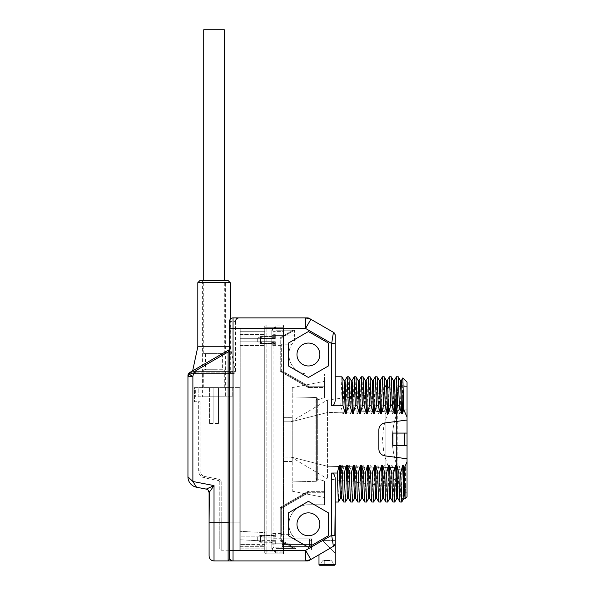 <?xml version="1.0" encoding="UTF-8"?>
<svg xmlns="http://www.w3.org/2000/svg" width="595" height="595" viewBox="0 0 595 595"><rect width="100%" height="100%" fill="white"/><g stroke="black" fill="none" stroke-linecap="round" stroke-linejoin="round"><path stroke-width="0.45" stroke-dasharray="2.98 2.23" d="M229.514 351.273L229.514 351.98L228.108 351.98L228.108 522.187L229.514 522.187L229.514 557.411L229.514 351.98L228.108 351.98L228.815 349.949L189.746 372.507L228.815 349.949L228.108 351.98L229.514 351.98L229.514 372.128L229.514 348.856M229.514 350.894L229.514 351.876M229.514 351.236L229.514 348.737A1.406 1.406 0 0 1 229.112 349.719M229.544 320.958L229.514 372.135L228.108 373.541L234.095 373.541L228.108 373.541C229.886 373.385 230.756 372.916 230.696 372.128C230.756 372.916 229.886 373.385 228.108 373.541L193.211 373.541L228.108 373.541L229.514 372.128A1.406 1.406 0 0 1 228.108 373.541L228.108 372.128L228.108 373.541A1.406 1.406 0 0 0 229.514 372.135L229.514 550.368L233.039 550.368L232.876 560.936M189.716 372.522L190.05 373.102L189.716 372.522A3.525 3.525 0 0 0 187.953 375.571L187.953 377.059L188.065 375.571L190.05 373.102L193.211 372.128L191.694 372.507L191.478 373.541L193.211 373.541L190.192 373.779L188.117 375.995L190.192 373.779L191.478 373.541L191.694 372.507L190.05 373.102L188.065 375.571A1.406 0.811 -162.4 0 1 188.117 375.995L187.953 377.059L188.117 375.995L190.192 373.779L190.05 373.102L190.192 373.779L188.072 376.152M195.346 373.541L232.69 373.541L195.346 373.541L195.346 371.429L232.69 371.429L232.69 373.541M229.677 320.348L229.514 321.404L230.696 321.404C230.853 319.277 231.633 318.102 233.039 317.886C231.633 318.102 230.853 319.277 230.696 321.404L230.696 372.128L193.211 372.128L193.211 373.541L193.211 372.128L228.108 351.98L228.108 372.128L228.108 351.98L229.268 349.533M229.328 348.023L229.514 351.98L229.514 348.73A1.406 1.406 0 0 1 228.815 349.949L190.415 372.113L187.953 376.39L187.953 476.84L190.869 479.585M190.415 372.113C188.868 373.66 189.693 375.081 192.884 376.39L187.953 376.39L188.065 375.571A1.406 0.811 17.6 0 1 188.117 375.995M229.469 558.266L229.514 557.411A3.525 3.525 -90 0 0 233.039 560.936A3.525 3.525 0 0 1 229.514 557.411L229.514 557.411A3.525 3.525 0 0 0 233.039 560.936L307.474 560.936M197.815 346.766L230.22 346.766L230.22 319.292L229.514 321.404A3.525 3.525 180 0 1 233.039 317.886L232.481 317.931L233.039 317.886L233.039 550.368L305.585 550.368L305.585 560.936L310.873 559.516L309.236 560.46M231.938 318.065L231.425 318.28L231.938 318.065M230.949 318.57L230.533 318.935L230.949 318.57M230.176 319.359L229.908 319.798M229.886 319.835L229.692 320.311M229.425 558.549L228.108 560.936L228.108 522.187L214.022 522.187L214.022 485.594L192.884 481.489L195.688 485.929M407.047 496.751L407.047 461.698L401.766 473.032L401.127 473.032L399.052 465.245L398.174 465.245L395.846 473.032L394.083 473.032L392.008 465.245L391.131 465.245L388.803 473.032L387.04 473.032L384.965 465.245L384.08 465.245L381.752 473.032L379.997 473.032L377.914 465.245L377.037 465.245L374.709 473.032L372.946 473.032L370.871 465.245L369.993 465.245L367.665 473.032L365.903 473.032L363.828 465.245L362.95 465.245L360.622 473.032L358.859 473.032L356.784 465.245L355.899 465.245L353.579 473.032L351.816 473.032L349.741 465.245L348.856 465.245L346.528 473.032L344.773 473.032L342.69 465.245L341.813 465.245L339.485 473.032L331.668 473.032C333.364 472.854 334.531 474.512 335.193 478.016L335.193 502.039L335.193 478.016M407.047 461.698L407.047 458.782L384.995 455.882A7.043 7.043 0 0 1 378.866 448.898L378.866 429.925A7.043 7.043 0 0 1 384.995 422.941L407.047 420.033L407.047 417.117L402.161 406.526L402.86 377.907M398.241 376.776L397.118 405.783L399.193 413.57L400.071 413.57L402.161 406.526M397.118 405.783L395.355 405.783L396.441 376.813M391.198 376.776L390.075 405.783L392.15 413.57L393.027 413.57L395.355 405.783M390.075 405.783L388.312 405.783L389.383 376.843M384.154 376.776L383.024 405.783L385.099 413.57L385.984 413.57L388.312 405.783M383.024 405.783L381.261 405.783L382.354 376.813M377.104 376.776L375.981 405.783L378.056 413.57L378.941 413.57L381.261 405.783M375.981 405.783L374.218 405.783L375.311 376.813M370.06 376.776L368.937 405.783L371.012 413.57L371.89 413.57L374.218 405.783M368.937 405.783L367.175 405.783L368.26 376.813M363.017 376.776L361.894 405.783L363.969 413.57L364.847 413.57L367.175 405.783M361.894 405.783L360.131 405.783L361.217 376.813M355.974 376.776L354.843 405.783L356.926 413.57L357.803 413.57L360.131 405.783M354.843 405.783L353.088 405.783L354.174 376.813M348.93 376.776L347.8 405.783L349.875 413.57L350.76 413.57L353.088 405.783M347.8 405.783L346.037 405.783L347.13 376.813M341.88 376.776L340.757 405.783L342.832 413.57L343.717 413.57L346.037 405.783M340.757 405.783L331.668 405.783C333.349 405.976 334.524 404.317 335.193 400.799L335.193 376.776M288.516 535.79L288.516 512.808L308.418 501.317L328.321 512.808L328.321 535.79L308.418 547.281L288.516 535.79L308.418 547.281L328.321 535.79L328.321 512.808L308.418 501.317L288.516 512.808L288.516 535.79L288.516 512.808L308.418 501.317L328.321 512.808L328.321 535.79L308.418 547.281L288.516 535.79M288.516 366.007L288.516 343.025L308.418 331.534L328.321 343.025L328.321 366.007L308.418 377.498L288.516 366.007L308.418 377.498L328.321 366.007L328.321 343.025L308.418 331.534L288.516 343.025L288.516 366.007L288.516 343.025L308.418 331.534L328.321 343.025L328.321 366.007L308.418 377.498L288.516 366.007M229.514 328.455L305.585 328.455L310.873 319.299L305.585 317.886L305.585 328.455L331.668 343.508L331.668 405.783M307.474 317.886L232.147 317.998M318.987 554.83L318.987 564.372L335.193 564.372L335.193 543.443A3.525 3.525 0 0 1 333.431 546.493L335.193 543.443A3.525 3.525 0 0 1 333.431 546.493L310.873 559.516L305.585 550.368L331.668 535.307L331.668 473.032M335.126 544.098L334.955 544.715M334.673 545.28L334.308 545.771M332.077 537.917L333.431 546.493C334.234 546.247 334.821 545.228 335.193 543.443L335.193 535.307M335.193 540.595L322.512 540.595L335.193 540.595L322.512 540.595L335.193 540.595L335.193 553.276L335.193 540.595L335.193 553.276L322.512 540.595L335.193 553.276M332.003 537.449L331.668 535.307L334.866 535.307M339.485 473.032L338.399 502.002M341.813 465.245L340.6 498.194M342.69 465.245L341.404 498.194M343.642 502.039L344.773 473.032M346.528 473.032L345.442 502.002M348.856 465.245L347.606 498.223M349.741 465.245L348.447 498.194M350.686 502.039L351.816 473.032M353.579 473.032L352.485 502.002M355.899 465.245L354.687 498.194M356.784 465.245L355.498 498.194M357.736 502.039L358.859 473.032M360.622 473.032L359.529 502.009M362.95 465.245L361.693 498.223M363.828 465.245L362.541 498.194M364.78 502.039L365.903 473.032M367.665 473.032L366.579 502.002M369.993 465.245L368.781 498.194M370.871 465.245L369.584 498.194M371.823 502.039L372.946 473.032M374.709 473.032L373.623 502.002M377.037 465.245L375.787 498.223M377.914 465.245L376.628 498.194M378.866 502.039L379.997 473.032M381.752 473.032L380.666 502.002M384.08 465.245L382.868 498.194M384.965 465.245L383.678 498.194M385.91 502.039L387.04 473.032M388.803 473.032L387.709 502.002M391.131 465.245L389.874 498.223M392.008 465.245L390.722 498.194M392.96 502.039L394.083 473.032M395.846 473.032L394.76 502.002M398.174 465.245L396.917 498.223M399.052 465.245L397.765 498.194M400.004 502.039L401.127 473.032M404.645 467.313C403.678 488.443 402.718 500.023 401.766 502.039L401.766 473.032M405.217 465.245L404.005 498.194M405.113 498.684L405.574 486.16L405.091 498.677M405.574 486.16L405.574 465.245M407.047 445.752L392.96 445.752L407.047 445.752L407.047 458.782L384.995 455.882A7.043 7.043 0 0 1 378.866 448.898L378.866 429.925A7.043 7.043 0 0 1 384.995 422.941L407.047 420.033L407.047 433.071L392.96 433.071L392.96 445.752L407.047 445.752L407.047 433.071L392.96 433.071L392.96 445.752L392.96 433.071L407.047 433.071M407.047 417.117L407.047 382.064M407.047 469.872L407.047 385.865L407.047 469.872L396.478 469.872L396.478 408.944L396.478 469.872L407.047 469.872M404.369 445.752L404.369 433.071M407.047 420.033L384.995 422.941A7.043 7.043 0 0 0 378.866 429.925L378.866 448.898A7.043 7.043 0 0 0 384.995 455.882L407.047 458.782M401.32 380.592L400.071 413.57M400.48 380.622L399.193 413.57M394.24 380.622L393.027 413.57M393.436 380.622L392.15 413.57M380.19 380.592L378.941 413.57M379.342 380.622L378.056 413.57M373.11 380.622L371.89 413.57M372.299 380.622L371.012 413.57M366.096 380.592L364.847 413.57M365.256 380.622L363.969 413.57M359.016 380.622L357.803 413.57M358.212 380.622L356.926 413.57M352.009 380.592L350.76 413.57M351.169 380.622L349.875 413.57M344.929 380.622L343.717 413.57M344.118 380.622L342.832 413.57M335.193 400.799L335.193 335.372M333.431 332.322L309.236 318.355M332.077 340.92L333.349 332.828M386.356 380.599L385.099 413.57M387.196 380.629L385.984 413.57M407.047 408.944L396.478 408.944L396.478 385.865L396.478 408.944L407.047 408.944M396.478 469.648L396.478 409.167L396.478 492.244L396.478 469.648L407.047 469.648L407.047 386.572L407.047 409.167L396.478 409.167L396.478 386.572L396.478 409.167L407.047 409.167L407.047 469.648L396.478 469.648M407.047 469.648L407.047 492.244L407.047 469.648M324.959 564.863A0.498 0.498 0 0 1 324.773 564.9A0.498 0.498 0 0 0 324.959 564.863A3.525 3.525 0 0 1 329.221 564.863A3.525 3.525 0 0 0 324.959 564.863A3.525 3.525 0 0 1 329.221 564.863L324.959 564.863L329.221 564.863A3.525 3.525 0 0 0 324.959 564.863A0.498 0.498 0 0 1 324.268 564.395L324.268 560.542A0.498 0.498 0 0 0 323.472 560.14A7.043 7.043 0 0 0 320.727 564.536A0.878 0.878 0 0 1 319.865 565.25L334.316 565.25A0.878 0.878 0 0 1 333.453 564.536A0.878 0.878 0 0 0 334.316 565.25M330.701 560.14A7.043 7.043 0 0 1 333.453 564.536L320.727 564.536L333.453 564.536A7.043 7.043 0 0 0 330.701 560.14A7.043 7.043 0 0 1 333.453 564.536A7.043 7.043 0 0 0 330.701 560.14L323.472 560.14A7.043 7.043 0 0 0 320.727 564.536A7.043 7.043 0 0 1 323.472 560.14L330.701 560.14A0.498 0.498 0 0 0 330.404 560.044A0.498 0.498 0 0 1 330.701 560.14M324.268 564.395L329.905 564.395A0.498 0.498 0 0 1 329.407 564.9A0.498 0.498 0 0 0 329.905 564.395A0.498 0.498 0 0 1 329.407 564.9L324.773 564.9A0.498 0.498 0 0 1 324.268 564.395A0.498 0.498 0 0 0 324.773 564.9L329.407 564.9A0.498 0.498 0 0 1 329.221 564.863A0.498 0.498 0 0 0 329.407 564.9A0.498 0.498 0 0 1 329.221 564.863A0.498 0.498 0 0 0 329.905 564.395L329.905 560.542A0.498 0.498 0 0 1 330.404 560.044L323.769 560.044A0.498 0.498 0 0 0 323.472 560.14A0.498 0.498 0 0 1 324.268 560.542L329.905 560.542A0.498 0.498 0 0 1 330.404 560.044L323.769 560.044A0.498 0.498 0 0 1 324.268 560.542L324.268 564.395L329.905 564.395L329.905 560.542L324.268 560.542M296.972 354.516A11.446 11.446 0 0 0 308.418 365.97A11.446 11.446 0 0 0 319.865 354.516A11.446 11.446 0 0 0 308.418 343.07A11.446 11.446 0 0 0 296.972 354.516M296.972 524.299A11.446 11.446 0 0 0 308.418 535.745A11.446 11.446 0 0 0 319.865 524.299A11.446 11.446 0 0 0 308.418 512.853A11.446 11.446 0 0 0 296.972 524.299M229.514 348.73A1.406 1.406 180 0 1 228.815 349.949A1.406 1.406 180 0 0 229.514 348.73L229.514 348.93M191.791 480.455L192.884 481.489L192.884 376.39C193.33 373.824 194.476 371.801 196.328 370.328L193.211 372.128L235.508 372.128L230.696 372.128L230.696 321.404L235.508 321.404L229.514 321.404A3.525 3.525 180 0 1 233.039 317.886L230.518 318.942M209.351 492.191L209.812 491.544M210.474 490.6L210.756 490.206M208.049 490.064L209.09 492.563A3.525 3.525 50.5 0 0 206.234 489.105L214.022 485.594M206.234 489.105L196.506 487.216L195.956 486.346M195.346 371.429L232.69 371.429M192.535 371.429L235.508 371.429L192.535 371.429L192.661 370.819M229.514 346.766L230.22 346.766L235.508 371.429M197.815 282.662L230.22 282.662M199.927 280.55L228.108 280.55M202.397 280.55L225.639 280.55L225.639 396.791L202.397 396.791L202.397 280.55L225.639 280.55M202.397 396.791L225.639 396.791M198.165 396.791L232.69 396.791L198.165 396.791L198.165 387.628L195.346 387.628L195.346 396.791L195.346 387.628L229.871 387.628L198.165 387.628L198.165 396.791M239.168 387.628L194.431 387.628L194.431 401.722L200.069 401.722L194.431 401.722L194.431 387.628L239.168 387.628L239.168 522.187L239.168 387.628L240.224 386.572L240.224 550.226L240.224 386.572L239.168 387.628M232.69 387.628L229.871 387.628L232.69 387.628L232.69 396.791L232.69 387.628M198.663 470.92L198.663 401.722L198.663 470.92A7.043 7.043 0 0 0 204.36 477.837L218.655 480.611L204.36 477.837A7.043 7.043 0 0 1 198.663 470.92L200.069 470.92L200.069 401.722L198.663 401.722L200.069 401.722L200.069 470.92A5.638 5.638 0 0 0 204.628 476.454A5.638 5.638 0 0 1 200.069 470.92L198.663 470.92A7.043 7.043 0 0 0 204.36 477.837L204.628 476.454L218.923 479.228L204.628 476.454L204.36 477.837M219.793 481.995L219.793 522.187L219.793 481.995A1.406 1.406 0 0 0 218.655 480.611A1.406 1.406 0 0 1 219.793 481.995L221.206 481.995A2.819 2.819 0 0 0 218.923 479.228A2.819 2.819 0 0 1 221.206 481.995L221.206 522.187L221.206 481.995L219.793 481.995A1.406 1.406 0 0 0 218.655 480.611L218.923 479.228L218.655 480.611M219.793 522.187L219.793 548.813L219.793 522.187L239.168 522.187L239.168 550.226L240.224 550.226L240.224 331.266L240.224 550.226L239.168 550.226L239.168 522.187L221.206 522.187L221.206 550.226L221.206 522.187L219.793 522.187M240.224 328.596L240.224 338.317L264.738 338.317L264.738 331.266L264.738 541.063L240.224 539.784L264.738 541.063L264.738 545.243L240.224 544.708L264.738 545.243L264.738 550.226L240.224 550.226L264.738 550.226L240.224 550.226L240.224 544.589L240.224 548.813L264.738 548.813L264.738 532.614L240.224 531.328L264.738 532.614L264.738 341.835L240.224 341.835L264.738 341.835L264.738 349.057L264.738 331.266L240.224 331.266L240.224 328.596L240.224 331.266L264.738 331.266L264.738 328.596L240.224 328.596L264.738 328.596L264.738 331.266L264.738 328.596L240.224 328.596L240.224 338.317L240.224 331.266L264.738 331.266L264.738 338.317L240.224 338.317L240.224 328.596L240.224 331.266L264.738 331.266L264.738 338.317L240.224 338.317L264.738 338.317L264.738 328.596L240.224 328.596M264.738 341.835L240.224 341.835L264.738 341.835M264.738 552.48L264.738 326.335L264.738 552.48A1.406 1.406 180 0 0 266.151 553.886L283.413 553.886L266.151 553.886L266.151 551.067L266.151 553.886A1.406 1.406 0 0 1 264.738 552.48A1.406 1.406 0 0 0 266.151 553.886M264.738 340.08L264.738 334.613L264.738 340.08M264.738 544.589L264.738 548.813L240.224 548.813L240.224 536.132L240.224 546.701L264.738 546.701L264.738 544.589L240.224 544.589L264.738 544.589M264.738 550.226L264.738 536.132L264.738 546.701L240.224 546.701L240.224 550.226L264.738 550.226M264.738 326.335A1.406 1.406 0 0 1 266.151 324.93L266.151 551.067L266.151 324.93A1.406 1.406 0 0 0 264.738 326.335A1.406 1.406 0 0 1 266.151 324.93L283.413 324.93L266.151 324.93M283.413 327.748L283.413 553.886L283.413 324.93L283.413 327.748L264.738 327.748L283.763 327.748L283.763 324.773L283.763 551.067L283.413 327.748M283.763 554.042L283.763 551.067L283.763 554.042M283.763 547.192L283.763 331.623L283.763 552.829L283.763 547.192L273.901 547.192L273.901 331.623L273.901 547.192L272.138 548.954L273.901 547.192L283.763 547.192M311.587 542.856L311.587 550.011L280.944 550.011L311.587 550.011L311.587 538.832L294.51 538.832L294.51 538.036L291.818 534.622L281.651 534.622L280.944 534.146L280.944 508.643L281.651 508.643A0.707 0.707 0 0 1 282 508.033L281.651 507.423A1.406 1.406 0 0 0 280.944 508.643A1.406 1.406 0 0 1 281.651 507.423A1.406 1.406 0 0 0 280.944 508.643L280.238 508.643A2.112 2.112 0 0 1 281.294 506.806L281.651 507.423A1.406 1.406 0 0 0 280.944 508.643A1.406 1.406 0 0 1 281.651 507.423L307.95 492.236L281.651 507.423L281.294 506.806L307.6 491.626L307.95 492.236L281.651 507.423L307.95 492.236A1.406 1.406 0 0 1 308.656 492.043L308.656 492.749L308.656 492.043A1.406 1.406 0 0 0 307.95 492.236A1.406 1.406 0 0 1 308.656 492.043A1.406 1.406 0 0 0 307.95 492.236L307.6 491.626A2.112 2.112 0 0 1 308.656 491.344L308.656 492.043A1.406 1.406 0 0 0 307.95 492.236A1.406 1.406 0 0 1 308.656 492.043L324.483 492.043L308.656 492.043L324.483 492.043L308.656 492.043L308.656 491.344L324.483 491.344L324.483 481.087L324.483 497.532L324.483 481.087L315.923 478.469L315.923 400.346L324.483 397.728L324.483 381.291L324.483 397.728L315.923 400.346L317.336 398.501L315.923 400.346L315.923 478.469L317.336 480.314L315.923 478.469L324.483 481.087L324.483 492.043L324.483 491.344L308.656 491.344A2.112 2.112 0 0 0 307.6 491.626L281.294 506.806A2.112 2.112 0 0 0 280.238 508.643L280.238 538.743L271.789 538.743L271.789 548.605L271.789 330.21L272.138 329.861L273.901 331.623L283.763 331.623L283.763 325.986L276.013 325.986L283.763 325.986L283.763 331.623L273.901 331.623L272.138 329.861L274.607 327.399L276.013 327.399L276.013 325.986L276.013 330.21L276.013 325.986L276.013 330.21L294.51 330.21L293.104 330.21L294.51 330.21L281.651 337.64A1.406 1.406 0 0 0 280.944 338.86A1.406 1.406 0 0 1 281.651 337.64L280.944 338.86L280.944 370.179L280.944 338.86L280.944 345.36L281.651 344.193L280.944 345.36L280.944 338.86L281.651 337.64L285.169 335.61L275.307 335.61L275.307 334.673L275.307 336.956L275.307 334.673L271.789 334.673L271.789 330.21L274.607 327.399L276.013 327.399L276.013 330.21L294.51 330.21L285.169 335.61L271.789 335.61L271.789 330.21L271.789 538.743L280.944 538.743L280.944 539.955A1.406 1.406 0 0 0 281.651 541.182L294.51 548.605L281.651 541.182L285.169 543.213L311.587 542.856L311.587 538.832L294.51 538.832L294.51 538.036A19.553 19.553 0 0 1 308.418 504.753L324.483 504.753L324.483 492.043L324.483 492.749L308.656 492.749A0.707 0.707 0 0 0 308.307 492.846L282 508.033A0.707 0.707 0 0 0 281.651 508.643L281.651 539.955A0.707 0.707 0 0 0 282 540.572L295.916 548.605L276.013 548.605L276.013 552.829L271.789 548.605L274.607 551.424L271.789 548.605L271.789 330.21L276.013 325.986L276.013 330.21L276.013 325.986L271.789 330.21L271.789 342.519L271.789 335.61L285.169 335.61L294.51 330.21L276.013 330.21L294.51 330.21L285.169 335.61L275.307 335.61L275.307 338.451L275.307 336.591L260.543 336.956L275.307 336.591L275.307 338.451L275.307 337.633L271.789 337.633L271.789 345.36L271.789 337.633L271.789 338.124L271.789 337.633L275.307 337.633L275.307 334.673L271.789 334.673L271.789 336.331A0.707 0.625 0 0 1 271.082 336.956A0.707 0.625 0 0 0 271.789 336.331L271.789 342.028L271.082 341.709L271.789 342.519L275.307 342.519L275.307 344.758L275.307 342.519L271.789 342.519L271.789 330.21L276.013 325.986L271.789 330.21L271.789 548.605L276.013 552.829L276.013 551.424L274.607 551.424M324.483 397.728L324.483 386.772L308.656 386.772A1.406 1.406 0 0 1 307.95 386.586L281.651 371.399A1.406 1.406 0 0 1 280.944 370.179A1.406 1.406 0 0 0 281.651 371.399L307.95 386.586A1.406 1.406 0 0 0 308.656 386.772L324.483 386.772L324.483 374.069L308.418 374.069A19.553 19.553 0 0 1 291.818 344.193L281.651 344.193L281.651 370.179A0.707 0.707 0 0 0 282 370.789L308.307 385.977A0.707 0.707 0 0 0 308.656 386.066L324.483 386.066L324.483 387.479L308.656 387.479A2.112 2.112 0 0 1 307.6 387.196L281.294 372.009A2.112 2.112 0 0 1 280.238 370.179L280.238 338.86A2.112 2.112 0 0 1 281.294 337.03L293.104 330.21L281.294 337.03L281.651 337.64L281.294 337.03A2.112 2.112 0 0 0 280.238 338.86L280.944 338.86L280.238 338.86L280.238 370.179L280.944 370.179L280.944 344.669L280.944 370.179A1.406 1.406 0 0 0 281.651 371.399A1.406 1.406 0 0 1 280.944 370.179L281.651 370.179L281.651 344.193L291.818 344.193L294.51 340.779L294.51 335.959L284.559 335.959L294.51 330.21L294.51 335.959L294.51 330.21L284.559 335.959L294.51 335.959L294.51 340.779L291.818 344.193A19.553 19.553 0 0 0 308.418 374.069L324.483 374.069L324.483 386.066L308.656 386.066A0.707 0.707 0 0 1 308.307 385.977L282 370.789A0.707 0.707 0 0 1 281.651 370.179L280.238 370.179A2.112 2.112 0 0 0 281.294 372.009L281.651 371.399L307.95 386.586L281.651 371.399L282 370.789L281.294 372.009L307.6 387.196L307.95 386.586A1.406 1.406 0 0 0 308.656 386.772L324.483 386.772L308.656 386.772A1.406 1.406 0 0 1 307.95 386.586L307.6 387.196A2.112 2.112 0 0 0 308.656 387.479L308.656 386.066L308.656 387.479L324.483 387.479L324.483 397.728M317.336 398.501L316.376 397.527L292.219 396.917L292.219 387.628L292.219 481.905L292.219 396.917L316.376 397.527L317.336 398.501L317.336 480.314L316.376 481.288L292.219 481.905L292.219 491.187L292.219 481.905L316.376 481.288L317.336 480.314L317.336 398.501M291.818 534.622A19.553 19.553 0 0 1 308.418 504.753L324.483 504.753L324.483 492.749L308.656 492.749A0.707 0.707 0 0 0 308.307 492.846L307.95 492.236L308.307 492.846L282 508.033L281.651 507.423A1.406 1.406 0 0 0 280.944 508.643L280.944 538.743L280.238 538.743M280.944 550.011L280.944 552.829L280.944 550.011L276.013 550.011L276.013 548.605L293.104 548.605L281.294 541.792A2.112 2.112 0 0 1 280.238 539.955L280.238 508.643L280.944 508.643L280.944 539.955A1.406 1.406 0 0 0 281.651 541.182L284.559 542.856M276.013 551.424L276.013 548.605L294.51 548.605L276.013 548.605L276.013 552.829L276.013 548.605L295.916 548.605M275.307 536.296L275.307 534.057L275.307 537.114L275.307 536.296L271.789 536.296L271.789 548.605L271.789 544.142L275.307 544.142L275.307 540.372L275.307 543.213L285.169 543.213L294.51 548.605L276.013 548.605L276.013 552.829L283.763 552.829L276.013 552.829L280.944 552.829L276.013 552.829L276.013 550.011M311.587 538.832L311.587 544.47L311.587 538.832L283.339 538.832L282.357 540.944L283.339 538.832L294.51 538.832L283.339 538.832L282.357 540.944L283.339 538.832L309.474 538.832L294.51 538.832L309.474 538.832L309.474 540.944L282.357 540.944L282.357 546.582L282.357 544.47L282.357 546.582L309.474 546.582L282.357 546.582L282.357 544.47L309.474 544.47L309.474 538.832L312.464 538.832L309.474 538.832L311.587 538.832L310.642 540.944L311.587 540.543L311.587 548.694L311.587 540.543A2.112 2.112 0 0 1 312.464 538.832L312.427 538.862A2.112 2.112 -102 0 1 312.464 538.832L312.427 538.862A2.112 2.112 -102 0 0 311.587 540.543L309.474 540.944L309.474 546.582L282.357 546.582L309.474 546.582L309.474 538.832L309.474 540.944L282.357 540.944L282.357 544.47L309.474 544.47L282.357 544.47L282.357 540.944L282.357 544.47L309.474 544.47L309.474 546.582L309.474 544.47L311.587 544.47L311.587 548.694L311.587 544.47L309.474 544.47L311.587 544.47L309.474 544.47L309.474 540.944L311.587 540.944L282.357 540.944L310.642 540.944L311.587 538.832M275.307 344.758L271.789 344.758L271.789 338.124L271.789 343.821A0.707 0.625 180 0 0 271.082 343.196L260.543 343.196L262.983 343.56L260.543 341.709L262.983 343.56L275.307 343.56L260.543 343.196L260.543 343.598L257.695 341.954L257.695 338.198L257.695 341.954L257.695 338.198L257.695 341.954L260.543 343.598L260.543 338.451L262.983 336.591L260.543 338.451L260.543 343.598L260.543 343.196L271.082 343.196A0.707 0.625 180 0 1 271.789 343.821L271.789 344.758L275.307 344.758L275.307 343.196L271.082 343.196L275.307 343.56L275.307 341.709L275.307 342.519L275.307 341.709L271.082 341.709L275.307 341.709L275.307 344.758M275.307 336.956L260.543 336.956L260.543 336.554L260.543 341.709L260.543 336.554L257.695 338.198L260.543 336.554L260.543 336.956L275.307 336.956M271.082 341.709L260.543 341.709L271.082 341.709L271.082 336.554L271.082 341.709M271.082 338.451L260.543 338.451L275.307 338.451L271.082 338.451L271.082 343.598L271.082 338.451M292.219 461.46L292.219 417.355L292.219 461.46L283.763 461.46L283.763 417.355L292.219 417.355L283.763 417.355L283.763 461.46L292.219 461.46M283.763 421.796L283.763 457.02L283.763 421.796L291.022 421.796L327.443 412.536L327.443 399.959L327.443 478.863L327.443 412.536L385.91 411.234L385.91 485.907L385.91 392.916L385.91 411.234L396.478 411.234L396.478 467.588L327.443 466.279L396.478 467.588L396.478 485.907L396.478 411.234L327.443 412.536L291.022 421.796L291.022 457.02L327.443 466.279L291.022 457.02L291.022 421.796L283.763 421.796M283.763 457.02L291.022 457.02L283.763 457.02M396.478 411.234L396.478 392.916L396.478 411.234M396.478 410.044L396.478 489.484L396.478 410.044L397.891 410.461L397.891 390.603L397.891 410.461L396.478 410.044M397.891 468.354L396.478 468.771L397.891 468.354L397.891 410.461L397.891 468.354M397.891 411.019L397.891 485.2L397.743 411.019C394.091 420.918 392.284 430.386 392.321 439.407C392.284 430.371 394.091 420.91 397.743 411.019L397.891 411.019M397.743 467.796C394.091 457.897 392.284 448.437 392.321 439.407C392.284 448.444 394.091 457.905 397.743 467.796L397.743 485.2L397.743 467.796M280.944 534.146L280.944 539.955L281.651 541.182L282 540.572M275.307 541.182L271.789 541.182L271.789 533.455L271.789 541.182M275.307 534.057L271.789 534.057M271.789 543.213L285.169 543.213L294.51 548.605L293.104 548.605M271.789 548.605L276.013 552.829L271.789 548.605M271.789 544.142L271.789 536.296M271.789 542.491A0.707 0.625 180 0 0 271.082 541.866L260.543 541.866L262.983 542.231L275.307 542.231M275.307 541.866L271.082 541.866L271.082 542.261L271.082 537.114L271.789 536.787M275.307 543.213L275.307 544.142M271.789 534.994A0.707 0.625 0 0 1 271.082 535.619L271.082 540.372L271.789 540.699M275.307 535.619L260.543 535.619L260.543 540.372L275.307 540.372M260.543 535.619L275.307 535.255M262.983 535.255L260.543 537.114L275.307 537.114M260.543 541.866L260.543 537.114M271.789 534.511L271.082 535.217L260.543 535.217L257.695 536.861L257.695 540.624L257.695 536.861M262.983 542.231L260.543 540.372M271.789 542.967L271.082 542.261L260.543 542.261L257.695 540.624M281.651 534.622L281.651 508.643L280.944 508.643L280.944 539.955A1.406 1.406 0 0 0 281.651 541.182L281.294 541.792M311.587 548.694A2.112 2.112 180 0 0 309.474 546.582A2.112 2.112 0 0 1 311.587 548.694A2.112 2.112 180 0 0 309.474 546.582A2.112 2.112 0 0 1 311.587 548.694A2.112 2.112 0 0 0 309.474 546.582A2.112 2.112 0 0 1 311.587 548.694M240.224 340.08L240.224 334.613L240.224 340.08M264.738 536.132L240.224 536.132L264.738 536.132M214.914 387.628L214.914 423.417L218.491 423.417L214.914 423.417L218.491 423.417L214.914 423.417L214.914 387.628L218.491 387.628L218.491 423.417L218.491 387.628L214.914 387.628M214.022 387.628L203.728 387.628L214.022 387.628M213.122 387.628L209.544 387.628L213.122 387.628L209.544 387.628L213.122 387.628L213.122 423.417L209.544 423.417L213.122 423.417L209.544 423.417L213.122 423.417L213.122 387.628M214.022 369.733L203.728 369.733L214.022 369.733M222.604 369.733L205.431 369.733L222.604 369.733L222.604 353.631L205.431 353.631L205.431 369.733M222.604 353.631L205.431 353.631M214.022 353.631L203.728 353.631L214.022 353.631M224.308 29.75L203.728 29.75M209.544 387.628L209.544 423.417L209.544 387.628M365.018 469.916L363.753 468.815L362.868 468.815L361.604 469.916M335.193 343.508L331.668 343.508M195.621 369.108L196.328 370.328L228.108 351.98M214.022 560.936L214.022 522.187L209.09 522.187M196.506 487.216A10.569 10.569 50.5 0 1 187.953 476.84M240.224 522.187L239.168 522.187L240.224 522.187M264.738 551.067L266.151 551.067L264.738 551.067M283.413 551.067L266.151 551.067L283.413 551.067M316.376 397.527L316.376 481.288L316.376 397.527M280.238 539.955L281.651 539.955M271.082 336.956L271.082 336.554L271.082 336.956M271.082 343.196L271.082 343.598L271.082 343.196M264.738 330.002L240.224 330.002L264.738 330.002M229.871 387.628L229.871 396.791L229.871 387.628M229.514 372.128L228.108 373.541C229.41 372.872 229.878 372.403 229.514 372.128M235.508 321.404L235.508 372.128L234.095 373.541M230.079 559.322L229.514 557.411L230.027 559.24M232.072 318.02L231.143 318.437M231.083 318.474L230.533 318.935M230.391 319.084L229.566 320.809M229.514 321.404L230.377 319.099M229.521 560.936L232.266 560.936M396.478 492.95L407.047 492.95M396.478 385.865L407.047 385.865M407.047 386.572L396.478 386.572M407.047 492.244L396.478 492.244M239.168 550.226L221.206 550.226L219.793 548.813M240.224 349.057L264.738 349.057L240.224 349.057M292.219 387.628L324.483 381.291M292.219 491.187L324.483 497.532M280.944 345.36L271.789 345.36L280.944 345.36M271.082 336.554L271.789 335.848L271.082 336.554L260.543 336.554L271.082 336.554M271.082 343.598L260.543 343.598L271.082 343.598L271.789 344.304L271.082 343.598M396.478 485.907L385.91 485.907L327.443 478.863L291.022 457.02M396.478 392.916L385.91 392.916L327.443 399.959L291.022 421.796M397.891 390.603L396.478 389.331M397.891 488.22L396.478 489.484M397.891 393.615L397.743 393.615C391.376 403.797 386.735 414.693 383.827 426.303L382.392 439.407L383.827 452.512C386.735 464.122 391.376 475.018 397.743 485.2L397.891 485.2M280.944 533.455L271.789 533.455M240.224 345.539L264.738 345.539L240.224 345.539M240.224 334.613L264.738 334.613L240.224 334.613M224.308 387.628L224.308 369.733M203.728 387.628L203.728 369.733M224.308 353.631L224.308 280.55M203.728 353.631L203.728 280.55"/><path stroke-width="0.89" d="M229.328 348.023L229.514 348.73A1.406 1.406 0 0 1 228.815 349.949L195.621 369.108L196.328 370.328C194.476 371.801 193.33 373.824 192.884 376.39C189.693 375.081 188.868 373.66 190.415 372.113L189.716 372.522A3.525 3.525 0 0 0 187.953 375.571A3.525 3.525 0 0 1 189.716 372.522L195.621 369.108M229.514 348.856L229.514 350.894M229.514 348.93L229.514 351.98L228.108 351.98L229.254 349.548M229.492 560.936L228.108 560.936L228.108 522.187L229.514 522.187L229.514 351.876M334.308 545.771L309.236 560.46A3.525 3.525 0 0 1 307.474 560.936L305.585 560.936L305.585 550.368L310.873 559.516L305.585 560.936L233.039 560.936A3.525 3.525 0 0 1 229.514 557.411C229.335 559.664 228.867 560.84 228.108 560.936L233.039 560.936L233.039 550.368L229.514 550.368L229.514 557.411L229.514 321.404A3.525 3.525 0 0 1 233.039 317.886C240.938 317.886 240.938 317.886 233.039 317.886L307.474 317.886A3.525 3.525 0 0 1 309.236 318.355A3.525 3.525 0 0 0 307.474 317.886M210.756 490.206L214.022 485.594L206.234 489.105L196.506 487.216L192.884 481.489L187.953 476.84L187.953 375.571A3.525 3.525 0 0 1 189.716 372.522A3.525 3.525 0 0 0 187.953 375.571L187.953 377.059L187.953 375.571M232.481 317.931L231.938 318.065L232.481 317.931M231.425 318.28L230.949 318.57L231.425 318.28M192.661 370.819L197.815 346.766L197.815 282.662L230.22 282.662L230.176 319.359M232.876 560.936L229.521 560.936M333.349 332.828L333.431 332.322C334.234 332.568 334.821 333.587 335.193 335.372A3.525 3.525 180 0 0 333.431 332.322L331.668 343.508L305.585 328.455L305.585 317.886L310.873 319.299L309.236 318.355M343.01 405.783L331.668 405.783C333.364 405.961 334.531 404.303 335.193 400.799L335.193 376.776L341.917 376.806L343.01 405.783L345.338 413.57L344.118 380.622L341.917 376.806M401.29 380.622L402.882 377.899L407.047 382.064L407.047 417.117L403.633 409.405L402.577 413.57L401.692 413.57L399.364 405.783L397.609 405.783L395.534 413.57L394.649 413.57L392.321 405.783L390.558 405.783L388.483 413.57L387.605 413.57L385.277 405.783L383.515 405.783L381.44 413.57L380.562 413.57L378.234 405.783L376.471 405.783L374.396 413.57L373.511 413.57L371.191 405.783L369.428 405.783L367.353 413.57L366.468 413.57L364.14 405.783L362.385 405.783L360.302 413.57L359.425 413.57L357.097 405.783L355.334 405.783L353.259 413.57L352.381 413.57L350.053 405.783L348.291 405.783L346.216 413.57L345.338 413.57M407.047 417.117L407.047 420.033L384.995 422.941A7.043 7.043 0 0 0 378.866 429.925L378.866 448.898A7.043 7.043 0 0 0 384.995 455.882L407.047 458.782L407.047 461.698L404.347 467.93L405.113 498.684L407.047 496.751L407.047 461.698M404.005 498.194L401.766 502.039L400.636 473.032L402.711 465.245L403.596 465.245L404.347 467.93M400.636 473.032L398.881 473.032L399.423 493.843L399.966 502.009L401.766 502.039M396.954 498.194L394.716 502.039L393.593 473.032L395.668 465.245L396.553 465.245L398.881 473.032M393.593 473.032L391.83 473.032L392.38 493.843L392.923 502.009L394.716 502.039M389.911 498.194L387.672 502.039L386.549 473.032L388.624 465.245L389.502 465.245L391.83 473.032M386.549 473.032L384.787 473.032L385.329 493.843L385.88 502.009L387.672 502.039M382.868 498.194L380.629 502.039L379.506 473.032L381.581 465.245L382.459 465.245L384.787 473.032M379.506 473.032L377.743 473.032L378.286 493.843L378.837 502.009L380.629 502.039M375.824 498.194L373.586 502.039L372.455 473.032L374.538 465.245L375.415 465.245L377.743 473.032M372.455 473.032L370.7 473.032L371.243 493.835L371.786 502.009L373.586 502.039M366.579 502.002L365.412 473.032L367.487 465.245L368.372 465.245L370.7 473.032M365.412 473.032L363.649 473.032L364.2 493.835L364.742 502.009L366.542 502.039M361.73 498.194L359.492 502.039L358.368 473.032L360.444 465.245L361.329 465.245L363.649 473.032M358.368 473.032L356.606 473.032L357.156 493.835L357.699 502.009L359.492 502.039M354.687 498.194L352.448 502.039L351.325 473.032L353.4 465.245L354.278 465.245L356.606 473.032M351.325 473.032L349.562 473.032L350.105 493.843L350.656 502.009L352.448 502.039M347.644 498.194L345.405 502.039L344.282 473.032L346.357 465.245L347.235 465.245L349.562 473.032M344.282 473.032L342.519 473.032L343.062 493.835L343.613 502.009L345.405 502.039M340.6 498.194L338.362 502.039L337.231 473.032L339.314 465.245L340.191 465.245L342.519 473.032M337.231 473.032L331.668 473.032C333.349 472.839 334.524 474.498 335.193 478.016L335.193 564.372A0.878 0.878 0 0 1 334.316 565.25A0.878 0.878 0 0 0 335.193 564.372L318.987 564.372L318.987 554.83M288.516 366.007L308.418 377.498L328.321 366.007L328.321 343.025L308.418 331.534L288.516 343.025L288.516 366.007M288.516 535.79L308.418 547.281L328.321 535.79L328.321 512.808L308.418 501.317L288.516 512.808L288.516 535.79M331.668 473.032L331.668 535.307L333.431 546.493A3.525 3.525 0 0 0 335.193 543.443L335.126 544.098M334.955 544.715L334.673 545.28M335.193 478.016L335.193 502.039L338.362 502.039M334.866 535.307L335.193 502.039M335.193 553.276L335.193 540.595M332.077 537.917L332.003 537.449M341.441 498.223L340.563 498.223L340.251 495.947L339.314 465.245M343.613 502.009L341.404 498.194L340.191 465.245M348.484 498.223L347.606 498.223L347.294 495.947L346.357 465.245M350.656 502.009L348.447 498.194L347.235 465.245M355.535 498.223L354.65 498.223L354.337 495.947L353.4 465.245M357.699 502.009L355.498 498.194L354.278 465.245M362.578 498.223L361.693 498.223L361.381 495.947L360.444 465.245M364.742 502.009L362.541 498.194L361.329 465.245M369.621 498.223L368.744 498.223L368.431 495.947L367.487 465.245M371.786 502.009L369.584 498.194L368.372 465.245M376.665 498.223L375.787 498.223L375.475 495.947L374.538 465.245M378.837 502.009L376.628 498.194L375.415 465.245M383.708 498.223L382.83 498.223L382.518 495.947L381.581 465.245M385.88 502.009L383.678 498.194L382.459 465.245M390.759 498.223L389.874 498.223L389.561 495.947L388.624 465.245M392.923 502.009L390.722 498.194L389.502 465.245M397.802 498.223L396.917 498.223L396.605 495.947L395.668 465.245M399.966 502.009L397.765 498.194L396.553 465.245M404.845 498.223L403.968 498.223L403.655 495.947L402.711 465.245M405.091 498.677L404.198 488.778L403.596 465.245M407.047 420.033L407.047 458.782M404.369 433.071L392.96 433.071L392.96 445.752L404.369 445.752L404.369 433.071L407.047 433.071M407.047 445.752L404.369 445.752M402.882 377.899L403.633 409.405M402.577 413.57L401.64 382.868L401.32 380.592L400.442 380.592M401.692 413.57L400.48 380.622L398.278 376.806L396.478 376.776L397.609 405.783M399.364 405.783L398.278 376.806M394.24 380.622L396.478 376.776M395.534 413.57L394.589 382.868L394.277 380.592L393.399 380.592M394.649 413.57L393.436 380.622L391.227 376.806M392.321 405.783L391.198 376.776L389.435 376.776L390.558 405.783M388.483 413.57L387.821 388.476L387.233 380.592L386.356 380.599M387.605 413.57L386.393 380.629L384.154 376.776L382.392 376.776L383.515 405.783M385.277 405.783L384.184 376.813M380.153 380.622L382.392 376.776M381.44 413.57L380.503 382.868L380.19 380.592L379.305 380.592M380.562 413.57L379.342 380.622L377.141 376.806L375.348 376.776L376.471 405.783M378.234 405.783L377.141 376.806M373.11 380.622L375.348 376.776M374.396 413.57L373.459 382.868L373.147 380.592L372.262 380.592M373.511 413.57L372.299 380.622L370.097 376.806L368.298 376.776L369.428 405.783M371.191 405.783L370.097 376.806M366.066 380.622L368.298 376.776M367.353 413.57L366.416 382.868L366.096 380.592L365.218 380.592M366.468 413.57L365.256 380.622L363.054 376.806L361.254 376.776L362.385 405.783M364.14 405.783L363.054 376.806M360.302 413.57L359.365 382.868L359.053 380.592L358.175 380.592M359.425 413.57L358.212 380.622L355.974 376.776L354.211 376.776L355.334 405.783M357.097 405.783L356.003 376.806M351.972 380.622L354.211 376.776M353.259 413.57L352.322 382.868L352.009 380.592L351.132 380.592M352.381 413.57L351.169 380.622L348.93 376.776L347.168 376.776L348.291 405.783M350.053 405.783L348.96 376.806M344.929 380.622L347.168 376.776M346.216 413.57L345.279 382.868L344.966 380.592L344.081 380.592M335.193 335.372A3.525 3.525 0 0 0 333.431 332.322A3.525 3.525 0 0 1 335.193 335.372L335.193 400.799M333.431 332.322L310.873 319.299L305.585 328.455L233.039 328.455L233.039 317.886M335.193 343.508L331.668 343.508L332.077 340.92M307.474 560.936A3.525 3.525 0 0 0 309.236 560.46M334.316 565.25A0.878 0.878 0 0 0 335.193 564.372A0.878 0.878 0 0 1 333.453 564.536A0.878 0.878 0 0 0 334.316 565.25L319.865 565.25A0.878 0.878 0 0 0 320.727 564.536A0.878 0.878 0 0 1 318.987 564.372A0.878 0.878 0 0 0 319.865 565.25A0.878 0.878 0 0 1 318.987 564.372M296.972 354.516A11.446 11.446 0 0 0 308.418 365.97A11.446 11.446 0 0 0 319.865 354.516A11.446 11.446 0 0 0 308.418 343.07A11.446 11.446 0 0 0 296.972 354.516M296.972 524.299A11.446 11.446 0 0 0 308.418 535.745A11.446 11.446 0 0 0 319.865 524.299A11.446 11.446 0 0 0 308.418 512.853A11.446 11.446 0 0 0 296.972 524.299M190.415 372.113L187.953 376.39L192.884 376.39L192.884 481.489L214.022 485.594L209.09 492.563L209.09 522.187L209.351 492.191M209.812 491.544L210.072 491.165M210.124 491.091L210.474 490.6M195.956 486.346L195.688 485.929M190.869 479.585L191.791 480.455M209.09 492.563A3.525 3.525 0 0 0 206.234 489.105A3.525 3.525 0 0 1 209.09 492.563L208.064 490.079M209.09 522.187L209.09 555.998L209.09 522.187L228.108 522.187L228.108 351.98L196.328 370.328L228.108 351.98M197.815 346.766L229.514 346.766M197.815 282.662L199.927 280.55L228.108 280.55L230.22 282.662M203.728 280.55L203.728 29.75L224.308 29.75L224.308 280.55M229.514 557.411A3.525 3.525 0 0 0 233.039 560.936M335.193 535.307L331.668 535.307L305.585 550.368L233.039 550.368L233.039 328.455L229.514 328.455M331.668 343.508L331.668 405.783M335.193 543.443A3.525 3.525 0 0 1 333.431 546.493M390.022 385.173L387.821 388.476L386.943 388.476L384.742 385.173M196.506 487.216A10.569 10.569 0 0 1 187.953 476.84M214.022 485.594L214.022 560.936C211.024 560.639 209.38 558.995 209.09 555.998M229.187 560.936L233.084 560.929M235.508 321.404C235.717 319.27 236.892 318.094 239.026 317.886M232.266 560.936L232.965 560.936M366.572 502.009L368.781 498.194M361.225 376.806L359.016 380.622M389.405 376.813L387.196 380.629M228.108 560.936L214.022 560.936"/></g></svg>
